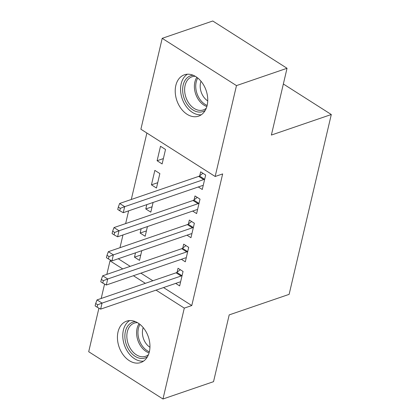 <?xml version="1.0" encoding="UTF-8"?>
<svg xmlns="http://www.w3.org/2000/svg" width="420" height="420" viewBox="0 0 420 420"><rect width="100%" height="100%" fill="white"/><g stroke="black" fill="none" stroke-linecap="round" stroke-linejoin="round"><path stroke-width="0.63" d="M207.139 105.446A21.861 15.477 71.1 0 1 198.571 116.156A21.861 15.477 71.1 0 1 181.036 108.539A21.861 15.477 71.1 0 1 175.822 85.512A21.861 15.477 71.1 0 1 184.391 74.797A21.861 15.477 71.1 0 1 201.925 82.415A21.861 15.477 71.1 0 1 207.139 105.446M149.352 351.818A21.861 15.477 71.1 0 1 140.784 362.534A21.861 15.477 71.1 0 1 123.249 354.911A21.861 15.477 71.1 0 1 118.036 331.884A21.861 15.477 71.1 0 1 126.604 321.169A21.861 15.477 71.1 0 1 144.139 328.792A21.861 15.477 71.1 0 1 149.352 351.818M146.879 133.03L131.292 199.479M128.625 210.851L125.638 223.587M122.971 234.959L119.984 247.695M140.889 129.213L162.204 38.33L236.476 85.607L215.161 176.489L140.889 129.213M236.476 85.607L287.038 68.276L212.767 21L162.204 38.33M287.038 68.276L271.378 135.056L331.301 114.518L289.123 294.357L229.194 314.895L213.533 381.67L162.971 399L88.699 351.724L98.915 308.165M101.189 298.478L104.57 284.062M106.843 274.37L110.014 260.836L122.724 268.926M111.137 260.453L110.014 260.836M331.301 114.518L283.353 83.995M151.452 184.847L156.471 188.039L159.863 173.576L154.844 170.384L151.452 184.847L157.726 182.7M192.659 211.076L196.618 213.596L200.015 199.133L194.996 195.941L194.077 199.841M146.417 230.911L140.144 233.063L145.162 236.255L147.436 226.574M140.144 233.063L141.162 228.727M181.351 259.292L185.309 261.812L188.706 247.349L183.687 244.151L182.768 248.057M118.251 258.746L130.211 266.359M140.889 273.157L152.854 280.77M163.527 287.569L191.777 305.55L222.653 173.922L215.161 176.489M175.697 283.395L179.655 285.92L183.052 271.457L178.033 268.259L177.114 272.16M140.763 255.019L134.489 257.171L139.508 260.363L141.781 250.682M134.489 257.171L135.508 252.835M187.005 235.184L190.964 237.704L194.36 223.241L189.341 220.043L188.422 223.949M152.072 206.803L145.798 208.955L150.817 212.147L153.09 202.466M145.798 208.955L146.816 204.619M198.314 186.968L202.272 189.488L205.669 175.025L200.65 171.833L199.731 175.733M157.106 160.739L162.125 163.936L165.517 149.473L160.498 146.276L157.106 160.739L163.38 158.592M191.777 305.55L184.291 308.117L162.971 399M133.403 275.725L145.362 283.337M156.041 290.136L184.291 308.117M181.088 276.008L176.069 272.811L97.041 299.896L102.06 303.093L181.088 276.008A2.804 1.48 122.5 0 0 181.828 275.594L182.133 275.357M97.697 304.778L95.686 303.497L95.125 305.907L97.13 307.188L97.697 304.778L102.06 303.093L100.648 309.12L179.671 282.035A2.804 1.48 122.5 0 1 180.332 281.967L180.574 282.014M176.069 272.811A2.804 1.48 122.5 0 0 176.809 272.396L180.311 269.708M97.041 299.896L95.686 303.497M97.13 307.188L100.648 309.12M186.743 251.9L181.724 248.703L102.695 275.793L107.714 278.985L186.743 251.9A2.804 1.48 122.5 0 0 187.483 251.486L187.787 251.249M103.352 280.67L101.341 279.389L100.779 281.804L102.785 283.08L103.352 280.67L107.714 278.985L106.302 285.012L185.325 257.927A2.804 1.48 122.5 0 1 185.987 257.859L186.228 257.911M181.724 248.703A2.804 1.48 122.5 0 0 182.464 248.294L185.966 245.606M102.695 275.793L101.341 279.389M102.785 283.08L106.302 285.012M192.397 227.792L187.378 224.6L108.35 251.685L113.368 254.877L192.397 227.792A2.804 1.48 122.5 0 0 193.137 227.378L193.441 227.141M109.006 256.562L106.995 255.287L106.433 257.696L108.439 258.972L109.006 256.562L113.368 254.877L111.956 260.904L190.979 233.819A2.804 1.48 122.5 0 1 191.641 233.756L191.882 233.803M187.378 224.6A2.804 1.48 122.5 0 0 188.118 224.185L191.62 221.498M108.35 251.685L106.995 255.287M108.439 258.972L111.956 260.904M147.462 356.738A18.921 13.393 71.1 0 1 128.856 349.834A18.921 13.393 71.1 0 1 135.44 321.652M137.519 322.691A17.519 12.401 -108.9 0 0 134.195 323.164A17.519 12.401 -108.9 0 0 130.541 348.789A17.519 12.401 -108.9 0 0 145.556 356.307A17.519 12.401 -108.9 0 0 148.47 354.643M149.945 347.256A13.792 9.765 71.1 0 1 145.315 342.484A13.792 9.765 71.1 0 1 143.215 327.616M129.628 320.586A21.725 15.377 -108.9 0 0 127.365 351.283A21.725 15.377 -108.9 0 0 143.525 361.142M205.249 110.36A18.921 13.393 71.1 0 1 186.643 103.462A18.921 13.393 71.1 0 1 193.226 75.275M195.305 76.314A17.519 12.401 -108.9 0 0 191.982 76.787A17.519 12.401 -108.9 0 0 188.328 102.417A17.519 12.401 -108.9 0 0 203.343 109.93A17.519 12.401 -108.9 0 0 206.257 108.266M207.732 100.884A13.792 9.765 71.1 0 1 203.102 96.107A13.792 9.765 71.1 0 1 201.002 81.239M187.415 74.214A21.725 15.377 -108.9 0 0 185.152 104.911A21.725 15.377 -108.9 0 0 201.311 114.765M198.051 203.684L193.032 200.492L114.004 227.577L119.023 230.769L198.051 203.684A2.804 1.48 122.5 0 0 198.791 203.27L199.096 203.033M114.66 232.454L112.649 231.178L112.088 233.588L114.093 234.864L114.66 232.454L119.023 230.769L117.611 236.796L196.634 209.711A2.804 1.48 122.5 0 1 197.295 209.648L197.536 209.696M193.032 200.492A2.804 1.48 122.5 0 0 193.772 200.078L197.274 197.39M114.004 227.577L112.649 231.178M114.093 234.864L117.611 236.796M203.705 179.576L198.686 176.384L119.658 203.469L124.677 206.666L203.705 179.576A2.804 1.48 122.5 0 0 204.446 179.167L204.75 178.93M120.314 208.346L118.304 207.071L117.742 209.48L119.747 210.761L120.314 208.346L124.677 206.666L123.265 212.693L202.288 185.603A2.804 1.48 122.5 0 1 202.949 185.54L203.191 185.588M198.686 176.384A2.804 1.48 122.5 0 0 199.427 175.97L202.928 173.282M119.658 203.469L118.304 207.071M119.747 210.761L123.265 212.693M181.828 275.594L176.809 272.396M187.483 251.486L182.464 248.294M193.137 227.378L188.118 224.185M149.074 352.889A17.519 12.401 71.1 0 1 140.296 345.445A17.519 12.401 71.1 0 1 139.067 323.705M139.97 324.397A16.942 11.996 -108.9 0 0 141.529 344.831A16.942 11.996 -108.9 0 0 149.357 351.787M206.861 106.512A17.519 12.401 71.1 0 1 198.083 99.073A17.519 12.401 71.1 0 1 196.854 77.327M197.757 78.02A16.942 11.996 -108.9 0 0 199.316 98.453A16.942 11.996 -108.9 0 0 207.144 105.415M198.791 203.27L193.772 200.078M204.446 179.167L199.427 175.97"/></g></svg>
